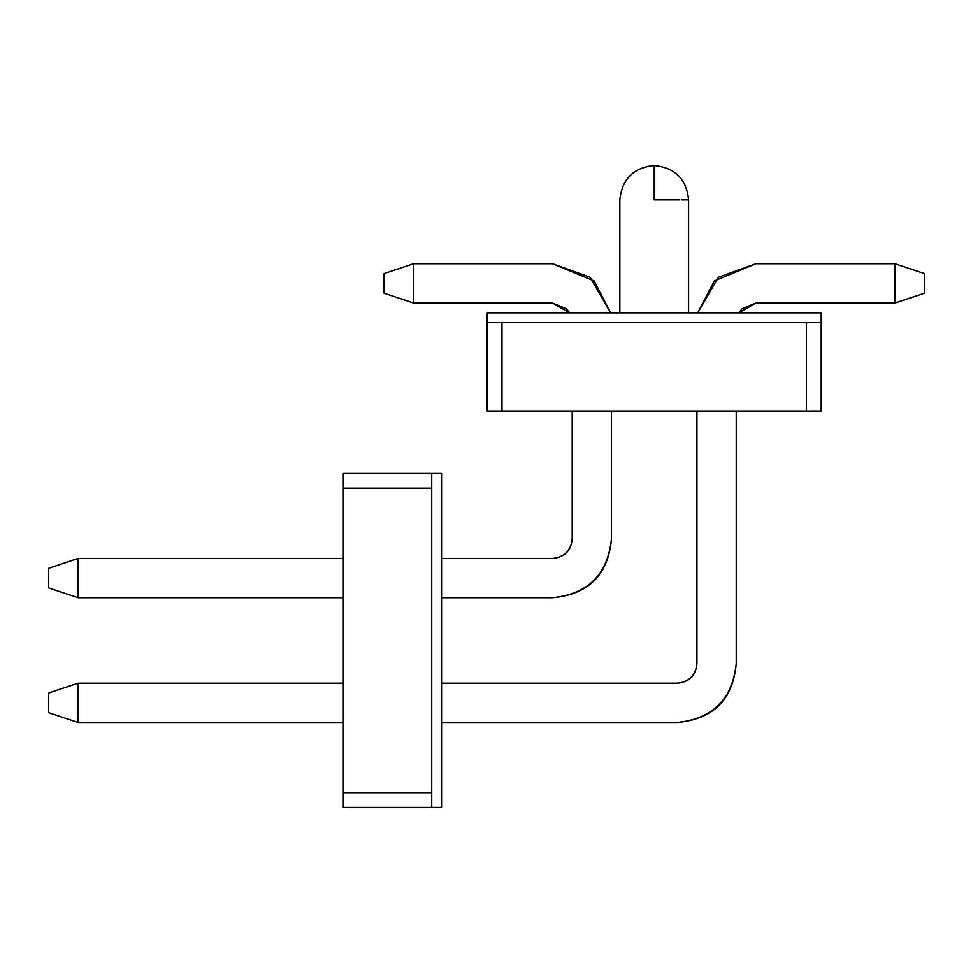 <?xml version="1.0" encoding="UTF-8"?>
<svg xmlns="http://www.w3.org/2000/svg" width="973" height="973" viewBox="0 0 973 973"><rect width="100%" height="100%" fill="white"/><g stroke="black" fill="none" stroke-linecap="round" stroke-linejoin="round"><path stroke-width="1.46" d="M441.56 473.486L441.56 807.456L343.335 807.456L343.335 473.486L431.732 473.486L431.732 792.727L343.335 792.727L343.335 807.456L431.732 807.456L431.732 792.727L431.732 807.456L441.56 807.456L441.56 473.486L431.732 473.486L441.56 473.486M431.732 473.486L343.335 473.486L343.335 488.215L431.732 488.215L431.732 473.486M431.732 488.215L343.335 488.215L343.335 792.727L431.732 792.727L431.732 488.215M48.65 712.674L48.65 693.019L78.12 683.204L78.12 722.489L48.65 712.674L78.12 722.489L343.335 722.489L78.12 722.489L78.12 683.204L48.65 693.019L48.65 712.674M677.305 722.489L441.56 722.489L677.305 722.489C712.844 718.743 732.499 699.101 736.245 663.55L736.245 411.105L736.245 663.55C732.997 699.599 713.343 719.242 677.305 722.489M738.872 312.88L755.887 303.065L894.88 303.065L894.88 263.768L755.887 263.768L718.354 277.269L697.775 312.88L714.218 281.027L755.887 263.768L894.88 263.768L894.88 303.065L755.887 303.065L741.998 308.818L738.872 312.88M696.948 411.105L696.948 663.55C695.707 675.408 689.152 681.951 677.305 683.204L441.56 683.204L677.305 683.204C689.322 682.122 695.865 675.566 696.948 663.55L696.948 411.105M343.335 683.204L78.12 683.204L343.335 683.204M924.35 293.238L894.88 303.065L924.35 293.238L924.35 273.595L894.88 263.768L924.35 273.595L924.35 293.238M697.775 312.88L714.218 281.027L755.887 263.768L714.218 281.027L697.775 312.88L714.218 281.027L755.887 263.768L714.218 281.027L697.775 312.88L714.218 281.027L755.887 263.768L714.218 281.027L697.775 312.88L714.218 281.027L755.887 263.768L714.218 281.027L697.775 312.88L714.218 281.027L755.887 263.768M48.65 587.923L48.65 568.268L78.12 558.453L78.12 597.738L48.65 587.923L78.12 597.738L343.335 597.738L78.12 597.738L78.12 558.453L48.65 568.268L48.65 587.923M552.555 597.738L441.56 597.738L552.555 597.738C588.106 593.992 607.748 574.35 611.494 538.811L611.494 411.105L611.494 538.811C608.247 574.848 588.592 594.491 552.555 597.738M610.667 312.88L590.1 277.269L552.555 263.768L413.561 263.768L413.561 303.065L552.555 303.065L569.57 312.88L566.444 308.818L552.555 303.065L413.561 303.065L413.561 263.768L552.555 263.768L594.235 281.027L610.667 312.88M572.209 411.105L572.209 538.811C570.956 550.657 564.401 557.201 552.555 558.453L441.56 558.453L552.555 558.453C564.571 557.371 571.115 550.815 572.209 538.811L572.209 411.105M343.335 558.453L78.12 558.453L343.335 558.453M384.092 273.595L413.561 263.768L384.092 273.595L384.092 293.238L413.561 303.065L384.092 293.238L384.092 273.595M821.212 411.105L487.242 411.105L487.242 312.88L821.212 312.88L487.242 312.88L487.242 322.708L821.212 322.708L821.212 312.88L821.212 322.708L806.471 322.708L806.471 411.105L821.212 411.105L821.212 322.708L821.212 411.105M688.604 312.88L688.604 199.915C686.5 179.105 675.043 167.648 654.221 165.544L654.221 199.915C609.889 199.915 609.889 199.915 654.221 199.915C609.889 199.915 609.889 199.915 654.221 199.915L654.221 165.544L654.221 199.915C698.553 199.915 698.553 199.915 654.221 199.915L654.221 165.544C633.411 167.648 621.954 179.105 619.85 199.915C621.954 179.105 633.411 167.648 654.221 165.544C675.043 167.648 686.5 179.105 688.604 199.915L681.757 199.915M501.971 322.708L501.971 411.105L806.471 411.105L806.471 322.708L487.242 322.708L487.242 411.105L501.971 411.105L501.971 322.708M679.835 199.915L654.221 199.915M619.85 312.88L619.85 199.915"/></g></svg>
